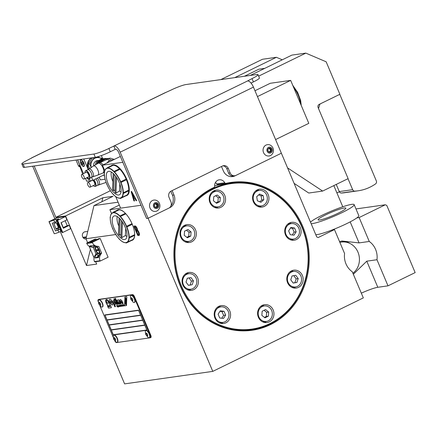 <?xml version="1.0" encoding="UTF-8"?>
<svg xmlns="http://www.w3.org/2000/svg" width="437" height="437" viewBox="0 0 437 437"><rect width="100%" height="100%" fill="white"/><g stroke="black" fill="none" stroke-linecap="round" stroke-linejoin="round"><path stroke-width="0.66" d="M100.324 303.775A1.207 0.492 -116 0 0 99.286 302.765A1.207 0.492 -116 0 0 99.308 303.917A1.207 0.492 -116 0 0 100.346 304.928A1.207 0.492 -116 0 0 100.324 303.775M102.165 303.273A3.917 1.606 -116 0 0 98.789 299.99A3.917 1.606 -116 0 0 98.281 300.918L98.773 303.901L101.182 306.856A3.917 1.606 -116 0 0 102.225 307.025A3.917 1.606 -116 0 0 102.165 303.273M102.225 307.025L102.52 306.883A3.917 1.606 -116 0 0 102.46 303.131A3.917 1.606 -116 0 0 99.084 299.848L98.789 299.99M132.433 299.225A1.207 0.492 -116 0 0 131.395 298.214A1.207 0.492 -116 0 0 131.411 299.367A1.207 0.492 -116 0 0 132.449 300.377A1.207 0.492 -116 0 0 132.433 299.225M134.268 298.722A3.917 1.606 -116 0 0 130.898 295.439A3.917 1.606 -116 0 0 130.39 296.368L130.881 299.35L133.29 302.306A3.917 1.606 -116 0 0 134.334 302.475A3.917 1.606 -116 0 0 134.268 298.722M134.334 302.475L134.629 302.333A3.917 1.606 -116 0 0 134.569 298.58A3.917 1.606 -116 0 0 131.193 295.297L130.898 295.439M147.324 334.469A1.207 0.492 -116 0 0 146.286 333.464A1.207 0.492 -116 0 0 146.302 334.616A1.207 0.492 -116 0 0 147.34 335.627A1.207 0.492 -116 0 0 147.324 334.469M149.159 333.972A3.917 1.606 -116 0 0 145.789 330.689A3.917 1.606 -116 0 0 145.281 331.617L145.772 334.6L148.176 337.55A3.917 1.606 -116 0 0 149.219 337.725A3.917 1.606 -116 0 0 149.159 333.972M149.219 337.725L149.52 337.577A3.917 1.606 -116 0 0 149.454 333.83A3.917 1.606 -116 0 0 146.084 330.541L145.789 330.689M213.851 191.974A7.828 7.079 81.9 0 0 210.093 201.217A7.828 7.079 81.9 0 0 217.97 206.887A7.828 7.079 81.9 0 0 219.898 206.297A7.828 7.079 81.9 0 0 223.657 197.049A7.828 7.079 81.9 0 0 215.774 191.384A7.828 7.079 81.9 0 0 213.851 191.974M215.698 195.721L218.254 197.753L217.943 201.894L216.009 202.834M220.292 197.464L219.98 201.604L216.561 203.276L213.453 200.802L213.769 196.666L217.189 194.995L220.292 197.464L218.254 197.753M219.98 201.604L217.943 201.894M262.659 190.914A7.828 7.079 81.9 0 0 259.163 190.439A7.828 7.079 81.9 0 0 253.198 197.234A7.828 7.079 81.9 0 0 257.863 205.472A7.828 7.079 81.9 0 0 261.359 205.942A7.828 7.079 81.9 0 0 267.318 199.146A7.828 7.079 81.9 0 0 262.659 190.914M258.715 194.858L261.108 195.88L261.779 199.999L259.764 201.812M263.817 199.709L260.933 202.309L257.371 200.791L256.699 196.672L259.589 194.072L263.145 195.59L263.817 199.709L261.779 199.999M263.145 195.59L261.108 195.88M298.821 228.223A7.828 7.079 81.9 0 0 291.304 223.602A7.828 7.079 81.9 0 0 285.989 234.489A7.828 7.079 81.9 0 0 293.5 239.105A7.828 7.079 81.9 0 0 298.821 228.223M290.468 228.038L292.522 228.289L294.134 232.107L292.298 234.959M294.56 227.999L296.171 231.818L294.014 235.172L290.25 234.707L288.639 230.894L290.791 227.54L294.56 227.999L292.522 228.289M296.171 231.818L294.134 232.107M301.153 282.045A7.828 7.079 81.9 0 0 293.38 271.448A7.828 7.079 81.9 0 0 287.803 276.348A7.828 7.079 81.9 0 0 295.576 286.951A7.828 7.079 81.9 0 0 301.153 282.045M293.751 275.654L296.16 278.861L294.882 282.739L293.161 283.029M298.198 278.571L296.92 282.449L293.2 283.078L290.758 279.822L292.036 275.944L295.756 275.321L298.198 278.571L296.16 278.861M296.92 282.449L294.882 282.739M268.291 320.851A7.828 7.079 81.9 0 0 272.043 311.608A7.828 7.079 81.9 0 0 264.167 305.944A7.828 7.079 81.9 0 0 262.238 306.534A7.828 7.079 81.9 0 0 258.486 315.776A7.828 7.079 81.9 0 0 266.362 321.446A7.828 7.079 81.9 0 0 268.291 320.851M264.09 310.281L266.646 312.313L266.33 316.454L264.401 317.393M268.684 312.023L268.373 316.164L264.953 317.83L261.845 315.361L262.156 311.226L265.581 309.554L268.684 312.023L266.646 312.313M268.373 316.164L266.33 316.454M97.697 163.651L98.074 161.925L99.155 160.374L101.138 160.095M99.581 160.259L100.149 159.598L101.936 159.439L101.843 159.827L99.745 160.128M100.581 159.631L101.078 159.177L102.848 158.97L102.351 159.379M101.499 159.325L103.82 158.707L103.416 159.221L104.727 159.035L103.367 159.106M101.936 159.439L102.684 159.336M101.635 159.953L104.727 159.035M102.269 159.778L103.416 159.221M99.991 161.695L99.991 161.663A5.839 5.282 81.9 0 1 100.843 160.341L103.181 159.647M104.159 158.724L105.486 158.445L104.662 158.926M103.82 158.707L103.624 158.986M102.848 158.97L103.416 159.084M100.843 160.341L101.133 160.199M98.074 161.925L100.936 161.532M106.994 158.631L106.961 158.631A5.839 5.282 81.9 0 0 105.492 158.445L107.027 158.636M97.975 163.367L98.014 163.334A5.714 2.343 64 0 1 98.139 163.241A5.714 2.343 64 0 1 98.276 163.17L98.576 163.127A5.419 2.223 64 0 1 102.963 167.759A5.419 2.223 64 0 1 103.045 172.954L97.883 175.051A5.047 2.07 -116 0 0 97.91 170.168A5.047 2.07 -116 0 0 93.895 165.847A5.047 2.07 -116 0 0 93.824 165.858A5.047 2.07 -116 0 0 93.458 165.994L98.292 163.214A5.419 2.223 64 0 1 98.576 163.127L98.964 163.072C100.215 163.389 101.428 164.673 102.608 166.912L103.017 166.535M85.302 171.14A4.217 1.732 64 0 1 85.357 171.025A4.217 1.732 64 0 1 85.701 170.698A4.217 1.732 64 0 1 89.334 174.232A4.217 1.732 64 0 1 89.399 178.274A4.217 1.732 64 0 1 88.93 178.345A4.217 1.732 64 0 1 88.804 178.318M87.329 177.477A4.075 1.672 -116 0 0 88.689 178.312A4.075 1.672 -116 0 0 89.077 174.341A4.075 1.672 -116 0 0 85.231 171.238A4.075 1.672 -116 0 0 85.057 172.823M98.292 163.165L105.224 159.101L108.999 158.565L100.417 162.427M103.192 164.836L100.494 162.395L98.964 163.072M103.853 168.518L103.318 168.6L102.608 166.912M106.644 163.148L109.294 160.679L107.83 159.139M102.913 173.019L104.394 172.435M103.154 172.986C104.006 172.369 104.061 170.905 103.318 168.6M81.774 174.423L86.215 172.254A2.589 1.06 64 0 1 88.449 174.429A2.589 1.06 64 0 1 88.487 176.909L84.046 179.077A2.589 1.06 64 0 1 81.812 176.909A2.589 1.06 64 0 1 81.774 174.423A2.589 1.06 64 0 1 84.002 176.597A2.589 1.06 64 0 1 84.046 179.077M108.108 301.634A1.835 0.754 64 0 1 108.136 303.393A1.835 0.754 64 0 1 106.552 301.852A1.835 0.754 64 0 1 106.524 300.093A1.835 0.754 64 0 1 108.108 301.634M106.552 300.082A1.835 0.754 -116 0 0 106.601 301.83A1.835 0.754 -116 0 0 108.163 303.382M109.359 302.644A3.676 1.508 64 0 1 109.414 306.168A3.676 1.508 64 0 1 106.246 303.087A3.676 1.508 64 0 1 106.191 299.558A3.676 1.508 64 0 1 109.359 302.644M106.218 299.547A3.676 1.508 -116 0 0 106.295 303.059A3.676 1.508 -116 0 0 109.441 306.157M106.349 299.82A3.37 1.382 64 0 1 106.371 299.809A3.37 1.382 64 0 1 109.277 302.639A3.37 1.382 64 0 1 109.332 305.873A3.37 1.382 64 0 1 109.31 305.884M109.228 302.661A3.37 1.382 -116 0 0 106.322 299.831A3.37 1.382 -116 0 0 106.377 303.065A3.37 1.382 -116 0 0 109.283 305.895A3.37 1.382 -116 0 0 109.228 302.661M125.321 298.897A0.825 0.339 64 0 1 125.343 298.881A0.825 0.339 64 0 1 126.053 299.574A0.825 0.339 64 0 1 126.069 300.366A0.825 0.339 64 0 1 126.042 300.372M126.003 299.596A0.825 0.339 -116 0 0 125.293 298.903A0.825 0.339 -116 0 0 125.304 299.695A0.825 0.339 -116 0 0 126.02 300.388A0.825 0.339 -116 0 0 126.003 299.596M125.709 298.061L126.156 298.438L126.206 299.296L126.107 298.46L125.293 297.701L125.211 298.324L126.156 299.318M125.965 304.108L125.031 303.12L125.02 303.502L126.156 304.911L126.014 304.081L126.156 304.911M125.812 299.624L125.49 299.312L125.812 299.624M125.517 299.307L125.84 299.962M125.823 298.455L125.932 298.739L125.867 298.433M98.259 301.814A2.409 0.989 64 0 1 97.959 300.361A2.409 0.989 64 0 1 98.281 299.656A2.409 0.989 64 0 1 98.407 299.618L98.904 299.378A2.409 0.989 -116 0 0 98.778 299.416A2.409 0.989 -116 0 0 98.669 299.487M134.487 296.668A2.409 0.989 -116 0 0 133.531 295.15A2.409 0.989 -116 0 0 132.542 294.609L132.045 294.849A2.409 0.989 64 0 1 133.039 295.39A2.409 0.989 64 0 1 133.995 296.909L134.487 296.668L150.776 335.223L150.279 335.463A2.409 0.989 64 0 1 150.639 337.064A2.409 0.989 64 0 1 150.317 337.768A2.409 0.989 64 0 1 150.191 337.806L116.559 342.575A2.409 0.989 64 0 1 115.565 342.034A2.409 0.989 64 0 1 114.909 341.133M150.689 337.566A2.409 0.989 -116 0 0 150.814 337.528A2.409 0.989 -116 0 0 151.136 336.823A2.409 0.989 -116 0 0 150.776 335.223M98.904 299.378L132.542 294.609M132.045 294.849L98.407 299.618M99.936 305.791L113.15 337.069M150.279 335.463L133.995 296.909M107.83 305.895A4.201 1.721 -116 0 0 109.649 306.637A4.201 1.721 -116 0 0 110.2 305.561L110.719 305.867L111.402 307.697L108.48 308.112L107.611 306.304L107.83 305.895M123.813 305.933L123.059 304.409L123.534 305.272L123.72 304.764L124.217 305.873L123.644 305.354L123.709 305.949M123.447 305.982L122.977 304.868L123.545 305.955M122.234 305.408L122.141 306.168L121.491 304.633L122.338 305.392L122.639 306.097L121.994 305.157L121.989 305.545M121.278 305.938L121.164 306.337L120.634 305.802L120.667 305.168L121.164 306.337L121.328 305.911M120.022 305.753L119.771 305.468L119.918 306.484L119.448 305.37L119.722 305.305L120.41 306.413L119.771 305.468L119.765 305.862M118.432 305.468L118.252 305.878L118.383 305.496L118.722 305.709L119.137 306.594L118.449 306.381L118.7 305.905L118.252 305.878L118.383 305.496M118.995 306.452L118.793 306.67L119.121 306.577M118.509 306.015L118.749 305.884L118.498 306.359L118.842 306.648M116.837 305.463L117.629 306.348L117.515 306.85L116.936 306.381L117.433 306.67L117.531 306.381L116.695 305.731L116.81 305.266L117.324 305.682L116.794 305.703M117.629 306.348L117.564 306.829L117.679 306.326M117.433 306.67L117.58 306.353L117.482 306.648L116.745 305.709L116.859 305.244M116.745 305.709L116.81 305.266M118.263 306.741L118.006 306.632L118.132 307.189L117.744 305.583L118.247 306.124L118.285 306.725L118.006 306.632M119.383 305.638L119.76 306.506L119.115 305.561L119.263 306.577L118.793 305.463L119.383 305.638M119.367 305.845L119.164 305.539L119.11 305.955M120.809 306.353L120.055 304.873L120.858 306.332M121.743 306.086L121.317 305.081L121.776 305.791M121.89 305.796L121.808 306.244L121.939 305.774M121.623 305.441L121.437 305.206L121.442 305.66L121.388 305.234L121.393 305.682M122.65 304.873L123.289 306.004L122.65 305.064L122.797 306.075L122.322 304.96L122.6 304.895M122.617 305.07L122.639 305.452M124.6 305.829L124.938 296.87L126.823 296.603L126.484 305.561L124.6 305.829L126.484 305.545M121.093 300.951L121.022 301.601L121.65 302.06L122.311 303.633L120.317 301.705L119.973 300.192L120.404 299.476L121.77 300.525L122.458 301.874L123.141 303.491L122.442 303.589L121.093 300.951L122.491 303.562L123.136 303.475M115.226 298.296L115.909 299.017L115.871 299.826L115.199 299.116L115.177 298.307M115.275 298.274L115.248 299.094L115.947 299.798M115.81 301.951L117.056 304.376C116.422 304.365 115.805 303.677 115.204 302.317L113.773 298.93L114.494 298.826L115.128 300.339L115.439 300.295L116.116 301.907L115.81 301.951L116.111 301.891M109.266 300.143L109.856 299.137L111.189 299.869L112.467 301.891L112.948 303.797L112.347 305.026L111.211 304.485L109.747 302.278L109.316 300.121L109.796 302.251L111.26 304.463L112.549 304.955M113.276 303.212L112.899 302.18L113.172 300.498L114.128 301.022L115.029 302.453C115.521 303.748 115.494 304.491 114.947 304.693L114.128 303.125L114.368 302.53L113.751 302.016L115.466 306.643L114.767 306.741L113.276 303.212L114.816 306.714L115.461 306.627M114.297 303.174L113.849 301.978M117.395 304.305L115.69 300.263L116.384 300.164L118.094 304.207L117.395 304.305L118.088 304.19M119.082 301.29L120.006 303.933L119.345 304.026L118.083 301.443L119.022 304.076L118.361 304.168L116.979 300.629L117.318 299.913L118.187 300.454L118.52 299.744L119.285 300.153L120.989 303.797L120.328 303.89L119.033 301.317L120.377 303.862L120.983 303.781M118.094 301.432L119.394 304.005L119.995 303.917M147.034 330.203L113.292 334.982L104.825 314.935L138.567 310.155L147.034 330.203M140.698 315.323L142.653 320.081L140.698 315.323L107.114 320.097L109.113 324.833L142.653 320.081M140.648 315.345L107.114 320.097M111.304 330.011L113.303 334.747L146.837 329.995L144.838 325.259L111.304 330.011L144.887 325.237L146.837 329.995M109.206 325.057L111.211 329.793L144.745 325.041L142.746 320.299L109.206 325.057L142.795 320.277L144.745 325.041M105.022 315.143L107.021 319.879L140.556 315.126L138.556 310.39L105.022 315.143L138.605 310.363L140.556 315.126M113.292 334.982L147.029 330.186M104.88 314.924L113.341 334.961M117.367 299.886L117.029 300.601L117.307 301.535L118.411 304.141L119.011 304.059M118.187 300.454L118.569 299.716M115.745 300.252L117.444 304.278M112.899 302.18L113.325 303.185M114.204 303.158L114.997 304.665M113.221 300.476L112.948 302.153M111.648 303.365L111.697 302L110.566 300.793L110.512 302.169L111.752 303.327M110.616 300.771L111.746 301.972L111.697 303.338M109.906 299.11L109.316 300.121M113.833 298.924L115.253 302.289C115.854 303.655 116.477 304.338 117.105 304.354M119.973 300.192L120.366 301.677L122.355 303.611M120.454 299.449L120.022 300.17M125.987 303.873L126.042 302.3L125.08 301.858L125.064 302.306L125.987 303.873L125.851 302.584M125.08 301.858L126.091 302.273L126.031 302.666M126.053 302.038L125.638 301.213L126.08 301.328L126.096 300.902L125.566 300.82L125.151 299.908L125.49 301.06L125.124 300.672L125.113 301.044L126.053 302.038L125.736 301.24M125.124 300.672L125.424 300.907M125.151 299.908L125.616 300.798L126.146 300.88L126.08 301.328M125.031 303.12L126.014 304.081M125.321 297.69L125.698 298.067M124.987 296.865L124.649 305.802M125.321 302.344L125.61 302.83L125.321 302.344M125.408 302.382L125.61 302.732M122.382 304.955L122.89 306.047M122.65 305.064L123.283 305.993M121.825 305.763L121.792 306.064L121.825 305.763M121.366 305.053L121.857 306.217M120.077 304.917L120.12 305.277M120.099 305.277L120.787 306.359M118.848 305.452L119.361 306.545M119.416 305.818L119.749 306.49M117.815 306.2L118.154 306.594L117.848 305.709L118.154 306.594M117.864 306.173L117.848 305.709L117.864 306.173M117.537 305.638L118.23 307.156M116.892 305.447L117.318 305.671M116.985 306.359L117.564 306.829M118.558 306.359L118.809 306.031L118.755 306.517M118.629 305.676L118.651 305.949M120.071 305.725L120.404 306.397M119.503 305.365L120.011 306.452M121.038 305.621L120.781 305.299L120.694 305.671L121.038 305.621L120.732 305.326L120.694 305.671M120.716 305.146L120.683 305.78L121.213 306.31M120.754 305.824L121.202 305.747M122.284 305.381L122.628 306.08M121.546 304.622L122.234 306.14M123.037 304.862L123.496 305.96M123.644 305.354L124.201 305.862M123.633 304.775L123.534 305.272M123.119 304.398L123.758 305.922M110.293 305.414L110.25 305.534A4.201 1.721 64 0 1 109.698 306.616A4.201 1.721 64 0 1 109.671 306.627L109.698 306.616M107.628 305.796L108.529 308.09L111.419 307.681M115.215 339.025A1.207 0.492 -116 0 0 114.177 338.014A1.207 0.492 -116 0 0 114.194 339.167A1.207 0.492 -116 0 0 115.231 340.177A1.207 0.492 -116 0 0 115.215 339.025M117.05 338.522A3.917 1.606 -116 0 0 113.68 335.239A3.917 1.606 -116 0 0 113.172 336.168L113.664 339.15L116.073 342.1A3.917 1.606 -116 0 0 117.111 342.275A3.917 1.606 -116 0 0 117.05 338.522M117.111 342.275L117.411 342.133A3.917 1.606 -116 0 0 117.351 338.38A3.917 1.606 -116 0 0 113.975 335.097L113.68 335.239M117.728 209.842A16.863 6.916 -116 0 0 117.072 210.323M110.337 217.418L110.321 217.877M112.664 228.294L112.921 228.901L112.664 228.294M119.148 238.766L119.525 239.17L119.148 238.766M125.993 242.704L126.271 242.666A16.486 6.763 -116 0 0 126.987 242.431A16.486 6.763 -116 0 0 129.177 237.843M131.777 240.093L131.728 240.372A16.863 6.916 -116 0 0 132.52 240.148M129.194 237.799L129.21 237.34M129.347 237.777L129.352 237.242L134.689 234.685M129.199 237.351A16.486 6.763 -116 0 0 126.856 226.923L126.61 226.317L126.927 226.923A0.377 0.377 0 0 0 127.047 226.89L126.735 226.208L131.996 223.64M127.047 226.89L132.291 224.328L126.927 226.923M120.383 216.452L120.006 216.053M119.973 216.113C120.705 215.916 120.814 216.031 120.295 216.452C120.814 216.031 120.705 215.916 119.973 216.113M113.538 212.513L113.254 212.557M117.225 216.539A12.285 5.036 -116 0 0 117.012 218.101A12.285 5.036 -116 0 0 118.777 226.093M112.189 219.866A12.946 5.31 64 0 1 114.194 215.944A12.946 5.31 64 0 1 122.486 222.04A12.946 5.31 64 0 1 127.009 235.516A12.946 5.31 64 0 1 125.534 239.181A12.946 5.31 64 0 1 117.094 233.91A12.946 5.31 64 0 1 112.189 219.866M125.687 228.475L125.419 235.521L121.852 237.635L122.442 221.974M121.852 237.635A12.815 5.255 64 0 1 120.88 236.81L121.491 220.619M120.973 234.374L119.432 235.281A12.815 5.255 64 0 1 118.476 234.068L119.082 217.932M125.419 235.521A12.285 5.036 -116 0 0 126.932 236.428M119.432 235.281L120.049 218.893M118.7 209.531L119.006 209.853L113.696 212.442L113.347 212.147M124.758 212.704A16.486 6.763 -116 0 0 119.006 209.853M125.845 213.824L120.552 216.408L120.12 215.954M120.366 216.452A16.486 6.763 -116 0 1 126.604 226.333L126.735 226.208M134.662 234.653A16.486 6.763 -116 0 0 134.591 232.839M129.144 237.406C129.767 237.231 129.762 237.362 129.133 237.794M126.206 242.688L132.449 239.766A16.486 6.763 -116 0 0 134.629 235.341M244.42 76.267L258.923 69.188L264.751 68.358M333.83 185.605L342.772 206.772M169.54 207.706L169.813 207.668A9.636 8.713 81.9 0 0 174.308 202.358A9.636 8.713 81.9 0 0 173.992 195L172.129 190.592L221.488 166.497L223.351 170.905A9.636 8.713 81.9 0 0 228.294 176.007A9.636 8.713 81.9 0 0 232.599 176.592A9.636 8.713 81.9 0 0 234.969 175.86L233.44 176.078A9.636 8.713 81.9 0 1 231.828 176.663M110.348 190.74L55.87 217.331L65.555 215.954L102.832 197.759L113.025 196.317L93.971 205.614L118.083 202.2M119.301 205.084L109.895 209.673L140.982 205.27L122.835 162.307L102.449 165.197L104.76 170.659M170.954 205.816A9.636 8.713 81.9 0 0 172.779 202.577A9.636 8.713 81.9 0 0 172.462 195.219L170.791 191.269M169.813 207.668L148.094 218.271L146.57 218.484L140.982 205.27L120.596 208.154L115.729 196.628M233.861 175.871L233.44 176.078M108.884 148.482A12.045 1.448 157.1 0 1 100.412 152.103A12.045 1.448 157.1 0 1 93.917 154.026L23.074 164.066A12.045 1.448 157.1 0 1 21.85 163.93L23.248 167.234A12.045 1.448 -22.9 0 0 24.472 167.371L95.31 157.331A12.045 1.448 -22.9 0 0 101.805 155.408A12.045 1.448 -22.9 0 0 110.277 151.786L108.884 148.482L247.599 80.943A7.227 2.966 64 0 1 253.449 87.121L281.368 153.212L234.969 175.86M222.908 165.836A4.818 4.354 -98.1 0 1 226.759 168.709L228.617 173.118A4.818 4.354 81.9 0 0 233.243 175.958L234.773 175.745A4.818 4.354 -98.1 0 0 235.958 175.379L281.368 153.212L316.732 236.93L318.185 237.548L334.474 229.594L332.235 229.911M109.895 209.673L111.539 213.562M115.761 234.527L85.985 238.744L87.64 242.666M89.159 246.26L94.037 257.803M95.687 261.708L96.686 264.079L86.493 265.527L65.555 215.954M55.87 217.331L34.19 165.989M60.301 231.643L124.605 383.877L212.775 371.379L120.18 152.18A7.227 2.966 64 0 0 114.33 146.002M116.887 210.41A16.863 6.916 64 0 1 117.629 209.886A16.863 6.916 64 0 1 118.514 209.618A16.863 6.916 64 0 1 131.717 223.012A16.863 6.916 64 0 1 132.427 240.197A16.863 6.916 64 0 1 131.553 240.459M138.114 235.559A0.721 0.295 64 0 1 137.529 234.942L134.072 226.759A0.721 0.295 64 0 1 134.099 226.055L134.973 225.934A2.442 1 64 0 1 135.601 226.148A2.442 1 64 0 1 136.95 228.021L137.218 228.649A2.442 1 64 0 1 137.584 230.201A2.786 1.142 64 0 1 138.829 232.091L139.092 232.719A2.786 1.142 64 0 1 139.507 234.593A2.786 1.142 64 0 1 138.988 235.439L138.114 235.559A1.207 1.087 81.9 0 0 138.032 234.806L137.529 234.942M137.863 234.194L138.431 234.117A1.344 0.552 -116 0 0 138.48 232.806L138.218 232.178A1.344 0.552 -116 0 0 137.131 231.031L136.562 231.113L138.032 234.806M137.584 230.195L137.049 230.272A1.207 1.087 81.9 0 0 136.568 229.709A1 0.41 -116 0 0 136.606 228.737L136.344 228.109A1 0.41 -116 0 0 135.536 227.256L134.967 227.333L136.562 231.113L136.257 231.157A1.207 1.087 81.9 0 0 135.694 229.835L136.568 229.709M134.099 226.055A1.207 1.087 -98.1 0 1 134.58 226.623L134.967 227.333M136.257 231.157L135.694 229.835M85.985 238.744L93.971 205.614M86.1 239.017A3.676 3.321 -98.1 0 1 82.473 236.308A3.676 3.321 -98.1 0 1 84.248 232.014A3.676 3.321 -98.1 0 1 85.149 231.736A3.676 3.321 -98.1 0 1 85.75 231.708M334.474 229.594L344.575 253.509A18.07 16.333 -98.1 0 0 352.288 271.776L363.322 297.892L212.775 371.379M224.76 182.781A6.025 5.446 -98.1 0 0 219.259 179.815A6.025 5.446 -98.1 0 0 217.779 180.268A6.025 5.446 -98.1 0 0 214.676 186.228A1.207 1.087 -98.1 0 1 214.037 187.429A74.678 67.516 -98.1 0 0 212.732 188.047A74.678 67.516 -98.1 0 0 176.898 276.217A74.678 67.516 -98.1 0 0 252.056 330.279A74.678 67.516 -98.1 0 0 270.427 324.636A74.678 67.516 -98.1 0 0 306.261 236.466A74.678 67.516 -98.1 0 0 231.102 182.404A74.678 67.516 -98.1 0 0 225.945 183.36A1.207 1.087 -98.1 0 1 224.76 182.781L216.605 183.939A1.207 1.087 -98.1 0 0 217.79 184.518M247.959 330.722A74.678 67.516 81.9 0 0 252.313 329.635M215.474 182.453A6.025 5.446 -98.1 0 1 216.605 183.939M231.523 182.956A74.678 67.516 81.9 0 0 227.043 183.119M214.66 185.987A74.077 66.97 -98.1 0 1 223.285 184.119L230.927 183.032A74.077 66.97 81.9 0 0 212.71 188.631A74.077 66.97 81.9 0 0 177.165 276.097A74.077 66.97 81.9 0 0 251.717 329.722A74.077 66.97 81.9 0 0 269.94 324.123A74.077 66.97 81.9 0 0 305.485 236.663A74.077 66.97 81.9 0 0 230.927 183.032M251.717 329.722L244.075 330.804A74.077 66.97 -98.1 0 1 243.48 330.885M269.962 323.533A73.476 66.429 -98.1 0 1 181.36 285.738A73.476 66.429 -98.1 0 1 213.196 189.15A73.476 66.429 -98.1 0 1 301.798 226.945A73.476 66.429 -98.1 0 1 269.962 323.533M262.282 305.359A9.035 8.166 -98.1 0 1 264.505 304.676A9.035 8.166 -98.1 0 1 273.6 311.215A9.035 8.166 -98.1 0 1 269.263 321.883A9.035 8.166 -98.1 0 1 267.04 322.566A9.035 8.166 -98.1 0 1 257.95 316.027A9.035 8.166 -98.1 0 1 262.282 305.359M225.159 306.168A9.035 8.166 -98.1 0 1 230.539 315.667A9.035 8.166 -98.1 0 1 223.657 323.506A9.035 8.166 -98.1 0 1 219.62 322.959A9.035 8.166 -98.1 0 1 214.239 313.46A9.035 8.166 -98.1 0 1 221.122 305.621A9.035 8.166 -98.1 0 1 225.159 306.168M197.65 277.785A9.035 8.166 -98.1 0 1 191.51 290.343A9.035 8.166 -98.1 0 1 182.841 285.017A9.035 8.166 -98.1 0 1 188.975 272.459A9.035 8.166 -98.1 0 1 197.65 277.785M195.874 236.843A9.035 8.166 -98.1 0 1 189.44 242.502A9.035 8.166 -98.1 0 1 180.47 230.272A9.035 8.166 -98.1 0 1 186.905 224.613A9.035 8.166 -98.1 0 1 195.874 236.843M220.871 207.324A9.035 8.166 -98.1 0 1 218.653 208.007A9.035 8.166 -98.1 0 1 209.558 201.468A9.035 8.166 -98.1 0 1 213.895 190.8A9.035 8.166 -98.1 0 1 216.113 190.117A9.035 8.166 -98.1 0 1 225.208 196.655A9.035 8.166 -98.1 0 1 220.871 207.324M257.999 206.515A9.035 8.166 -98.1 0 1 252.619 197.016A9.035 8.166 -98.1 0 1 259.502 189.177A9.035 8.166 -98.1 0 1 263.538 189.724A9.035 8.166 -98.1 0 1 268.919 199.223A9.035 8.166 -98.1 0 1 262.036 207.062A9.035 8.166 -98.1 0 1 257.999 206.515M285.508 234.898A9.035 8.166 -98.1 0 1 291.643 222.34A9.035 8.166 -98.1 0 1 300.317 227.666A9.035 8.166 -98.1 0 1 294.183 240.224A9.035 8.166 -98.1 0 1 285.508 234.898M287.284 275.84A9.035 8.166 -98.1 0 1 293.719 270.181A9.035 8.166 -98.1 0 1 302.688 282.411A9.035 8.166 -98.1 0 1 296.253 288.07A9.035 8.166 -98.1 0 1 287.284 275.84M291.479 270.874A9.035 8.166 -98.1 0 1 293.336 271.453M289.403 223.028A9.035 8.166 -98.1 0 1 291.261 223.607M257.262 189.866A9.035 8.166 -98.1 0 1 258.95 190.374A9.035 8.166 -98.1 0 1 259.119 190.445M188.718 241.388A9.035 8.166 -98.1 0 1 187.091 242.459M190.789 289.228A9.035 8.166 -98.1 0 1 189.166 290.305M218.882 306.31A9.035 8.166 -98.1 0 1 220.57 306.818A9.035 8.166 -98.1 0 1 220.74 306.889M222.936 322.391A9.035 8.166 -98.1 0 1 221.313 323.467M262.266 305.37A9.035 8.166 -98.1 0 1 264.123 305.949M266.319 321.452A9.035 8.166 -98.1 0 1 264.696 322.522M186.736 273.147A9.035 8.166 -98.1 0 1 188.593 273.726M184.66 225.306A9.035 8.166 -98.1 0 1 186.517 225.885M213.873 190.811A9.035 8.166 -98.1 0 1 215.731 191.39M217.926 206.892A9.035 8.166 -98.1 0 1 216.304 207.963M261.315 205.947A9.035 8.166 -98.1 0 1 259.693 207.023M293.462 239.115A9.035 8.166 -98.1 0 1 291.834 240.186M295.532 286.956A9.035 8.166 -98.1 0 1 293.91 288.027M353.342 274.261L366.78 261.173L376.973 259.731L388.001 285.842L377.808 287.289A15.055 1.808 -22.9 0 0 361.323 293.161M356.92 217.866L359.154 217.55L369.254 241.459L359.061 242.906L342.045 241.022L339.527 241.563M369.254 241.459A18.07 16.333 -98.1 0 1 376.973 259.731M86.493 265.527L90.421 249.243M101.87 201.763L102.832 197.759M355.98 208.935L385.314 204.778L386.767 205.401L415.15 272.59L388.001 285.842M359.154 217.55L385.314 204.778M311.16 223.744A24.09 2.895 -22.9 0 0 311.477 223.722A24.09 2.895 -22.9 0 0 336.9 215.015A24.09 2.895 -22.9 0 0 354.156 204.631L358.81 215.643A24.09 2.895 157.1 0 1 341.554 226.027A24.09 2.895 157.1 0 1 316.131 234.74A24.09 2.895 157.1 0 1 315.814 234.756M354.156 204.631A24.09 2.895 -22.9 0 0 352.457 204.281A24.09 2.895 -22.9 0 0 330.416 211.513A24.09 2.895 -22.9 0 0 310.478 222.127M344.777 207.925A15.055 1.808 157.1 0 1 345.836 208.143A15.055 1.808 157.1 0 1 335.048 214.633A15.055 1.808 157.1 0 1 319.157 220.079A15.055 1.808 157.1 0 1 318.098 219.86A15.055 1.808 157.1 0 1 328.886 213.371A15.055 1.808 157.1 0 1 344.777 207.925M21.85 163.93A12.045 1.448 157.1 0 1 22.363 163.165A12.045 1.448 157.1 0 1 27.848 159.969L32.278 157.631A7.227 2.966 64 0 0 31.896 157.746A7.227 2.966 64 0 0 31.338 158.265M257.513 75.41A12.045 1.448 157.1 0 1 252.029 78.605L253.422 81.91A12.045 1.448 -22.9 0 0 258.912 78.715A12.045 1.448 -22.9 0 0 259.42 77.95L258.027 74.645A12.045 1.448 157.1 0 1 257.513 75.41M31.896 157.746L165.17 92.688A7.227 2.966 -116 0 1 165.547 92.573L170.993 90.093A12.045 1.448 157.1 0 1 179.465 86.471A12.045 1.448 157.1 0 1 185.96 84.549L256.803 74.508A12.045 1.448 157.1 0 1 258.027 74.645M247.599 80.943L252.029 78.605M253.422 81.91L251.029 83.079M113.817 146.073L115.215 149.378L115.723 149.307A3.616 1.48 -116 0 1 118.651 152.393L146.57 218.484L148.094 218.271L168.829 208.149A4.818 4.354 -98.1 0 0 170.916 201.818L169.053 197.409A4.818 4.354 81.9 0 1 171.14 191.073L222.477 166.016A4.818 4.354 81.9 0 1 223.662 165.65A4.818 4.354 81.9 0 1 228.289 168.496L230.146 172.899A4.818 4.354 -98.1 0 0 234.773 175.745M115.215 149.378L110.277 151.786M54.854 218.757L32.66 166.207M99.243 250.084L97.03 250.401A3.31 1.36 64 0 1 96.828 249.964A3.31 1.36 64 0 1 96.763 249.795M98.593 249.532A3.31 1.36 -116 0 0 95.938 247.195A3.31 1.36 -116 0 0 95.818 249.926L98.926 249.374M99.308 250.248L96.195 250.811L97.03 250.401M96.195 250.811A3.31 1.36 -116 0 0 98.844 253.149A3.31 1.36 -116 0 0 98.964 250.417M96.446 246.452A4.217 1.732 64 0 1 99.177 249.92A4.217 1.732 64 0 1 99.243 253.963A4.217 1.732 64 0 1 95.61 250.423A4.217 1.732 64 0 1 95.545 246.386A4.217 1.732 64 0 1 95.637 246.348M98.565 257.524L94.998 258.032L98.167 256.481L97.003 253.728L95.987 253.875L94.905 255.552A6.025 5.446 81.9 0 0 94.452 261.528L94.594 261.861L100.204 261.064L100.062 260.731A6.025 5.446 -98.1 0 1 100.515 254.755L101.592 253.078L100.57 253.225L99.494 254.902A6.025 5.446 81.9 0 0 98.565 257.524M99.341 255.148L98.21 255.312L98.68 256.41L96.703 257.377L98.631 257.103M98.68 256.41L98.167 256.481M93.507 245.452L94.212 247.118L92.327 246.889A6.025 5.446 -98.1 0 1 89.88 245.916L93.447 245.408A6.025 5.446 81.9 0 0 95.894 246.386L98.8 246.468L96.916 246.239A6.025 5.446 -98.1 0 1 92.431 242.677L92.294 242.338L86.684 243.136L86.826 243.469A6.025 5.446 81.9 0 0 91.311 247.036L93.196 247.266L95.987 253.875M94.998 258.032A6.025 5.446 -98.1 0 1 95.927 255.405L97.003 253.728M92.294 242.338L100.188 238.482L98.658 238.7L92.737 241.59L90.191 241.956L96.113 239.061L96.424 239.793M94.212 247.118L93.196 247.266M96.113 239.061L94.583 239.279L86.684 243.136M100.188 238.482L108.097 257.213L100.204 261.064M101.592 253.078L98.8 246.468M98.451 161.4A4.08 3.687 81.9 0 0 96.517 164.132M99.166 160.346A4.818 4.354 81.9 0 0 99.144 160.352A4.818 4.354 81.9 0 0 95.463 164.733M98.445 161.455A4.037 3.649 81.9 0 0 96.561 164.104M88.547 169.266A9.035 8.166 -98.1 0 1 88.394 168.89A9.035 8.166 -98.1 0 1 91.694 157.839M97.44 156.85A9.035 8.166 -98.1 0 1 99.778 157.817M83.762 158.964L88.198 169.463A9.035 8.166 -98.1 0 1 87.99 168.95A9.035 8.166 -98.1 0 1 91.284 157.899M79.982 165.361L79.458 165.437L79.791 164.907M83.057 173.8L82.598 173.86L79.458 165.437M89.924 178.017A3.616 1.48 64 0 1 89.465 179.629A3.616 1.48 64 0 1 89.274 179.689A3.616 1.48 64 0 1 86.897 177.684M80.9 159.86A3.616 1.48 64 0 1 83.729 162.733A3.616 1.48 64 0 1 83.877 166.415A3.616 1.48 64 0 1 83.691 166.47A3.616 1.48 64 0 1 80.861 163.602A3.616 1.48 64 0 1 80.708 159.92A3.616 1.48 64 0 1 80.9 159.86M83.696 162.968A3.31 1.36 -116 0 0 80.84 160.188A3.31 1.36 -116 0 0 80.894 163.362A3.31 1.36 -116 0 0 83.746 166.142A3.31 1.36 -116 0 0 83.696 162.968M87.012 177.63A3.31 1.36 -116 0 0 89.328 179.361A3.31 1.36 -116 0 0 89.771 178.094M81.992 164.05L81.32 162.46L81.621 161.575L82.593 162.28L83.265 163.87L82.964 164.754L81.992 164.05L83.112 163.504M81.32 162.46L82.232 162.018M85.477 178.378L86.679 181.224L92.797 180.355L91.486 177.258M77.644 159.833L83.462 173.598M101.379 155.567L102.553 158.352M104.356 174.713L92.797 180.355M83.385 237.968L86.269 237.559M82.899 237.324L86.45 236.816M340.904 241.224A18.07 16.333 -98.1 0 1 349.502 243.185L350.654 243.824A17.098 15.459 -98.1 0 1 357.969 252.16A17.098 15.459 -98.1 0 1 354.609 271.721A17.098 15.459 -98.1 0 1 352.894 273.212M339.888 242.415A17.098 15.459 -98.1 0 1 350.654 243.824M354.609 271.721L353.68 272.655A18.07 16.333 -98.1 0 1 352.954 273.349M98.249 160.587A4.818 4.354 81.9 0 0 93.665 165.858M94.365 157.462L89.683 163.984L88.023 164.219L92.606 157.713M102.963 158.778L102.788 158.402L96.064 157.194M101.87 158.959A7.828 7.079 81.9 0 0 98.915 157.664A7.828 7.079 81.9 0 0 92.365 160.455A7.828 7.079 81.9 0 0 91.218 167.491M89.476 168.66L88.023 164.219M91.191 167.513L89.683 163.984M76.022 160.062L78.463 165.842A1.207 1.087 81.9 0 0 79.621 166.552L79.78 166.53M79.731 165L77.551 159.844M94.829 186.408A4.217 1.732 -116 0 0 94.955 186.43A4.217 1.732 -116 0 0 95.195 186.43A4.217 1.732 -116 0 0 95.419 186.364A4.217 1.732 -116 0 0 95.812 183.698A4.217 1.732 -116 0 0 93.84 179.847M93.578 179.973A4.075 1.672 64 0 1 95.583 183.95A4.075 1.672 64 0 1 94.949 186.402A4.075 1.672 64 0 1 94.709 186.402A4.075 1.672 64 0 1 93.349 185.567M91.076 180.913A4.075 1.672 64 0 1 91.043 180.607M94.37 185.042A2.589 1.06 -116 0 0 94.507 184.998A2.589 1.06 -116 0 0 94.545 182.715A2.589 1.06 -116 0 0 92.742 180.366M89.929 187.211A2.589 1.06 64 0 1 87.903 185.151A2.589 1.06 64 0 1 87.793 182.513A2.589 1.06 64 0 1 87.93 182.475A2.589 1.06 64 0 1 89.956 184.529A2.589 1.06 64 0 1 90.066 187.167A2.589 1.06 64 0 1 89.929 187.211M135.885 200.337L134.776 198.343L134.929 197.551L134.055 197.043L132.706 194.623L131.832 191.985A1.207 0.421 -16.3 0 0 131.264 191.952A0.721 0.295 64 0 1 131.286 191.455A0.721 0.295 64 0 1 131.537 191.482A0.721 0.295 64 0 1 131.854 191.87L136.333 199.906A0.721 0.295 64 0 1 136.524 200.561A0.721 0.295 64 0 1 135.885 200.337L136.36 199.96M132.706 194.623L134.438 200.539A0.721 0.295 64 0 1 134.481 200.851A0.721 0.295 64 0 1 134.159 201.004A0.721 0.295 64 0 1 133.7 200.277L131.264 191.952M133.438 197.131L134.055 197.043M134.776 198.343L133.837 198.474M254.979 90.738L270.274 83.276L290.66 80.386L308.806 123.343L275.6 139.556M290.66 80.386L257.453 96.593M120.366 156.451L102.449 165.197M125.878 195.568L125.829 195.847A16.863 6.916 -116 0 0 126.714 195.579L127.02 195.426A16.863 6.916 -116 0 0 129.276 190.466A16.863 6.916 -116 0 0 123.136 172.539A16.863 6.916 -116 0 0 112.227 165.12L111.921 165.273A16.863 6.916 -116 0 0 111.173 165.798M123.447 193.252L123.453 192.717L128.762 190.128L128.97 190.614A16.863 6.916 -116 0 0 126.451 179.416A16.863 6.916 -116 0 0 119.754 168.808A16.863 6.916 -116 0 0 112.801 165.006A16.863 6.916 -116 0 0 111.921 165.273M104.438 172.894L104.421 173.352M106.765 183.769L107.021 184.376L106.765 183.769M113.249 194.247L113.625 194.645L113.249 194.247M120.093 198.18L120.372 198.141A16.486 6.763 -116 0 0 121.087 197.906A16.486 6.763 -116 0 0 123.278 193.318M123.294 193.274L123.31 192.815M123.3 192.832A16.486 6.763 -116 0 0 120.956 182.398L120.71 181.792L121.027 182.398A0.377 0.377 0 0 0 121.147 182.366L120.836 181.688L126.146 179.094L126.457 179.771L121.164 182.349M126.457 179.771L121.027 182.398M114.483 171.927L114.106 171.528M114.073 171.588C114.805 171.391 114.915 171.506 114.396 171.927C114.915 171.506 114.805 171.391 114.073 171.588M119.53 168.84L119.962 169.294L114.652 171.883L114.221 171.43M107.639 167.988L107.355 168.032M107.333 168.152A0.377 0.377 0 0 1 107.475 167.6L112.784 165.011L113.107 165.328L107.797 167.917L107.447 167.622M111.326 172.014A12.285 5.036 -116 0 0 111.113 173.576A12.285 5.036 -116 0 0 112.877 181.568M106.289 175.341A12.946 5.31 64 0 1 108.294 171.419A12.946 5.31 64 0 1 116.586 177.515A12.946 5.31 64 0 1 121.109 190.991A12.946 5.31 64 0 1 119.634 194.656A12.946 5.31 64 0 1 111.195 189.39A12.946 5.31 64 0 1 106.289 175.341M119.787 183.95L119.52 190.996L115.952 193.11L116.542 177.449M115.952 193.11A12.815 5.255 64 0 1 114.98 192.285L115.592 176.095M115.073 189.849L113.533 190.756A12.815 5.255 64 0 1 112.577 189.543L113.183 173.407M119.52 190.996A12.285 5.036 -116 0 0 121.033 191.903M113.533 190.756L114.15 174.368M119.47 168.78A16.486 6.763 -116 0 0 113.107 165.328M126.146 179.094A16.486 6.763 -116 0 0 119.962 169.294M114.467 171.927A16.486 6.763 -116 0 1 120.705 181.808L120.836 181.688M128.762 190.128A16.486 6.763 -116 0 0 126.435 179.782M123.245 192.886C123.868 192.706 123.862 192.837 123.234 193.269M126.714 195.579A16.863 6.916 -116 0 0 128.97 190.614L128.8 190.696M120.306 198.163L126.55 195.241A16.486 6.763 -116 0 0 128.729 190.816M228.294 311.505A7.828 7.079 81.9 0 0 220.778 306.883A7.828 7.079 81.9 0 0 215.463 317.77A7.828 7.079 81.9 0 0 222.979 322.386A7.828 7.079 81.9 0 0 228.294 311.505M219.948 311.319L221.996 311.57L223.607 315.388L221.772 318.24M224.034 311.281L225.645 315.099L223.493 318.453L219.724 317.989L218.112 314.176L220.27 310.822L224.034 311.281L221.996 311.57M225.645 315.099L223.607 315.388M196.41 284.323A7.828 7.079 81.9 0 0 188.637 273.72A7.828 7.079 81.9 0 0 183.059 278.626A7.828 7.079 81.9 0 0 190.832 289.223A7.828 7.079 81.9 0 0 196.41 284.323M189.008 277.932L191.417 281.138L190.139 285.017L188.418 285.306M193.454 280.849L192.176 284.727L188.456 285.35L186.015 282.1L187.293 278.222L191.013 277.593L193.454 280.849L191.417 281.138M192.176 284.727L190.139 285.017M190.685 240.792A7.828 7.079 81.9 0 0 194.443 231.544A7.828 7.079 81.9 0 0 186.561 225.88A7.828 7.079 81.9 0 0 184.638 226.47A7.828 7.079 81.9 0 0 180.88 235.712A7.828 7.079 81.9 0 0 188.762 241.382A7.828 7.079 81.9 0 0 190.685 240.792M186.484 230.217L189.041 232.249L188.729 236.39L186.796 237.335M191.078 231.96L190.767 236.1L187.347 237.772L184.239 235.297L184.556 231.162L187.976 229.491L191.078 231.96L189.041 232.249M190.767 236.1L188.729 236.39M339.773 94.348L376.328 180.891A2.409 2.18 -98.1 0 1 375.558 183.895A48.179 43.558 -98.1 0 1 358.187 190.789A48.179 43.558 -98.1 0 1 354.8 191.122A2.409 2.18 -98.1 0 1 352.654 189.685L348.005 178.684M336.25 184.419L339.276 191.581A2.409 2.18 81.9 0 0 341.417 193.017A48.179 43.558 81.9 0 0 344.809 192.69L358.187 190.789M339.391 191.81A48.179 43.558 -98.1 0 1 336.889 192.848M318.502 108.518L319.993 104.001M57.941 222.886A3.31 1.36 -116 0 0 58.241 224.902L58.76 224.826M59.132 225.705L58.613 225.782L59.066 225.558M58.613 225.782A3.31 1.36 -116 0 0 59.951 227.644M60.366 228.633A4.217 1.732 64 0 1 58.028 225.399A4.217 1.732 64 0 1 57.52 221.898M48.971 221.625L54.248 233.724A6.025 0.721 -22.9 0 0 58.919 232.205L60.841 231.419L59.913 229.217L57.99 230.004A6.025 0.721 157.1 0 1 55.466 230.944L52.211 223.231A6.025 0.721 -22.9 0 0 54.734 222.291L56.657 221.504L55.723 219.303L53.8 220.09A6.025 0.721 157.1 0 1 49.13 221.603L56.87 217.773L65.534 216.544L57.482 220.423A6.025 0.721 157.1 0 1 56.87 220.357A6.025 0.721 157.1 0 1 57.744 219.527L58.782 218.871L55.723 219.303M55.466 230.944L58.64 229.398L58.17 228.294L58.684 228.223L56.357 222.717L53.871 223.749L56.198 229.261L58.17 228.294M55.849 222.788L55.504 221.974M56.012 228.819L58.432 227.639M63.146 227.808L63.78 227.502L63.267 227.573L61.191 222.652M59.913 229.217L58.64 229.398M63.267 227.573L67.216 225.645L69.259 225.355L63.332 228.245L61.005 222.739L66.932 219.849L65.534 216.544M65.14 220.723L67.216 225.645M56.87 220.357L61.988 232.473A6.025 0.721 -22.9 0 0 62.6 232.539L70.652 228.66L69.259 225.355M62.753 232.517L57.635 220.401M60.841 231.419L61.502 231.326M103.891 174.942L104.541 176.488M99.188 177.236L100.313 179.897L105.104 179.214M258.66 76.142L305.818 53.123L326.155 61.797L339.882 94.294L319.152 104.41A2.409 2.18 81.9 0 0 318.109 107.578L348.12 178.629L322.643 191.067L287.573 167.895M250.248 75.437L291.932 55.089L305.818 53.123M234.702 77.644L276.386 57.296L282.275 59.803M220.816 79.61L262.5 59.263L276.386 57.296M294.101 183.354L308.751 193.034L322.643 191.067M156.921 210.973A5.719 5.173 -98.1 0 1 150.022 208.028A5.719 5.173 -98.1 0 1 152.502 200.507A5.719 5.173 -98.1 0 1 157.773 201.228A6.036 6.036 0 0 1 158.904 209.225A5.719 5.173 -98.1 0 1 156.921 210.973M157.276 208.296A3.01 2.72 -98.1 0 1 153.644 206.745A3.01 2.72 -98.1 0 1 154.949 202.784A3.01 2.72 -98.1 0 1 158.582 204.336A3.01 2.72 -98.1 0 1 157.276 208.296M157.664 206.777A2.087 1.885 81.9 0 0 156.271 203.473L157.823 204.707L157.664 206.777L155.954 207.608L154.403 206.373L154.561 204.308L156.271 203.473A2.087 1.885 81.9 0 0 154.403 206.373A2.087 1.885 81.9 0 0 157.664 206.777L155.703 207.46M155.501 207.329A1.688 1.524 81.9 0 0 155.157 203.975M155.665 203.735L157.025 204.816L156.872 206.887M157.823 204.707L157.025 204.816M270.448 155.55A5.719 5.173 -98.1 0 1 263.549 152.611A5.719 5.173 -98.1 0 1 266.029 145.089A5.719 5.173 -98.1 0 1 271.301 145.811A6.036 6.036 0 0 1 272.437 153.802A5.719 5.173 -98.1 0 1 270.448 155.55M270.803 152.874A3.01 2.72 -98.1 0 1 267.171 151.328A3.01 2.72 -98.1 0 1 268.476 147.367A3.01 2.72 -98.1 0 1 272.109 148.919A3.01 2.72 -98.1 0 1 270.803 152.874M271.191 151.355A2.087 1.885 81.9 0 0 269.798 148.05L271.35 149.285L271.191 151.355L269.482 152.191L267.93 150.956L268.089 148.886L269.798 148.05A2.087 1.885 81.9 0 0 267.93 150.956A2.087 1.885 81.9 0 0 271.191 151.355L269.23 152.038M269.034 151.912A1.688 1.524 81.9 0 0 268.684 148.558M269.192 148.312L270.558 149.399L270.399 151.47M271.35 149.285L270.558 149.399M100.488 303.748A1.595 0.655 -116 0 0 99.199 302.388A1.595 0.655 -116 0 0 99.139 303.939A1.595 0.655 -116 0 0 100.434 305.305A1.595 0.655 -116 0 0 100.488 303.748M132.597 299.198A1.595 0.655 -116 0 0 131.308 297.837A1.595 0.655 -116 0 0 131.247 299.389A1.595 0.655 -116 0 0 132.537 300.754A1.595 0.655 -116 0 0 132.597 299.198M147.488 334.447A1.595 0.655 -116 0 0 146.198 333.087A1.595 0.655 -116 0 0 146.138 334.638A1.595 0.655 -116 0 0 147.427 336.004A1.595 0.655 -116 0 0 147.488 334.447M105.929 158.806A5.446 4.922 81.9 0 0 104.689 158.97M103.208 159.691A5.446 4.922 81.9 0 0 102.067 160.876M101.903 160.193A5.839 5.282 81.9 0 0 101.089 161.444M102.012 159.336L100.149 159.598M101.247 159.942L99.325 160.215M100.657 160.565L99.013 160.8M100.406 160.92L98.489 161.193M100.139 161.368L98.418 161.614M100.046 161.553L98.314 161.799M99.969 161.887L97.975 162.165M99.794 162.214L97.997 162.466M99.341 162.488L97.937 162.69M98.833 162.81L97.686 162.974M98.396 163.083L97.637 163.192M92.715 176.739A4.326 1.775 -116 0 0 92.846 176.706A4.326 1.775 -116 0 0 92.873 172.522A4.326 1.775 -116 0 0 89.372 168.824A4.326 1.775 -116 0 0 89.055 168.944L93.458 165.994M97.724 175.09A5.047 2.07 -116 0 0 97.883 175.051L91.42 177.285A4.217 1.732 64 0 0 91.355 173.249A4.217 1.732 64 0 0 87.946 169.643A4.217 1.732 64 0 0 87.722 169.709L89.055 168.944M104.159 159.691L106.399 158.713L110.332 158.156A5.419 4.9 81.9 0 0 108.999 158.565A1.808 0.743 -116 0 1 110.463 160.111L109.294 160.679M106.399 158.713A5.419 4.9 81.9 0 0 105.066 159.123A5.419 4.9 81.9 0 0 104.235 159.647M112.975 160.062A3.616 3.267 81.9 0 0 110.463 160.111M115.379 338.997A1.595 0.655 -116 0 0 114.09 337.637A1.595 0.655 -116 0 0 114.03 339.188A1.595 0.655 -116 0 0 115.319 340.554A1.595 0.655 -116 0 0 115.379 338.997M126.419 242.961L126.451 242.633M119.984 216.047A16.486 6.763 -116 0 0 113.522 212.519M113.178 212.573A16.486 6.763 -116 0 0 112.522 212.797A16.486 6.763 -116 0 0 110.534 215.823M128.931 237.542A16.3 6.686 -116 0 0 120.022 216.457A16.3 6.686 -116 0 0 110.271 217.839A16.3 6.686 -116 0 0 119.175 238.924A16.3 6.686 -116 0 0 128.931 237.542M173.992 195L172.462 195.219M138.802 232.036L138.218 232.178M137.131 231.031A1.207 1.087 81.9 0 0 137.049 230.272M139.07 232.664L138.48 232.806M138.988 235.439A1.207 1.087 81.9 0 0 138.431 234.117M134.973 225.934A1.207 1.087 -98.1 0 1 135.536 227.256M134.58 226.623L134.072 226.759M136.967 227.983L136.344 228.109M137.196 228.595L136.606 228.737M366.78 261.173L377.808 287.289M350.179 221.876L359.061 242.906M165.547 92.573L32.278 157.631M93.917 154.026L95.31 157.331M24.472 167.371L23.074 164.066M253.449 87.121L120.18 152.18M228.617 173.118L230.146 172.899M226.759 168.709L228.289 168.496M95.927 255.405L94.905 255.552M100.062 260.731L94.452 261.528M100.515 254.755L99.494 254.902M92.327 246.889L91.311 247.036M96.916 246.239L95.894 246.386M92.431 242.677L86.826 243.469M79.534 165.689L78.463 165.842M300.618 103.946A16.262 6.67 -116 0 0 300.153 101.204A16.262 6.67 -116 0 0 293.577 87.285M105.497 182.611A5.31 2.174 -116 0 0 105.656 182.573A5.31 2.174 -116 0 0 105.678 182.562A5.31 2.174 -116 0 0 106.06 182.3M98.735 184.829A4.326 1.775 -116 0 0 98.866 184.802A4.326 1.775 -116 0 0 99.396 182.163A4.326 1.775 -116 0 0 97.38 178.121M95.85 178.864A4.217 1.732 64 0 1 97.828 182.715A4.217 1.732 64 0 1 97.429 185.381L106.104 182.415M134.394 200.386A1.207 0.421 -16.3 0 0 134.268 200.315A1.207 0.421 -16.3 0 0 133.7 200.277M125.851 195.842L120.541 198.431L120.552 198.108M114.084 171.523A16.486 6.763 -116 0 0 107.622 167.994M107.278 168.048A16.486 6.763 -116 0 0 106.623 168.272A16.486 6.763 -116 0 0 104.64 171.299M123.032 193.017A16.3 6.686 -116 0 0 114.123 171.932A16.3 6.686 -116 0 0 104.372 173.314A16.3 6.686 -116 0 0 113.276 194.399A16.3 6.686 -116 0 0 123.032 193.017M341.417 193.017L354.8 191.122M352.654 189.685L339.276 191.581M54.734 222.291L53.8 220.09M54.248 233.724L49.13 221.603M58.919 232.205L57.99 230.004M62.6 232.539L57.482 220.423M214.447 207.384L217.97 206.887M212.251 191.881L215.774 191.384M255.634 190.942L259.163 190.439M257.835 206.444L261.359 205.942M287.781 224.105L291.304 223.602M289.977 239.607L293.5 239.105M289.851 271.945L293.38 271.448M292.053 287.448L295.576 286.951M260.643 306.441L264.167 305.944M262.839 321.943L266.362 321.446M103.924 158.642L101.963 158.921M102.968 158.877L101.002 159.155M102.072 159.314L100.106 159.592M101.28 159.931L99.303 160.21M85.701 170.698L87.722 169.709M89.399 178.274L91.42 177.285M99.172 162.597L98.139 163.241M114.319 159.401L110.332 158.156M98.281 299.656L98.778 299.416M150.317 337.768L150.814 337.528M110.266 217.265A0.377 0.377 0 0 0 110.233 217.866M112.577 228.409A0.377 0.377 0 0 0 112.768 228.868M119.104 238.881A0.377 0.377 0 0 0 119.481 239.279M125.911 242.699A0.377 0.377 0 0 0 126.44 242.956L131.75 240.366M129.013 237.684A0.377 0.377 0 0 0 129.51 237.843L134.678 235.319M125.364 213.311L120.17 215.845A0.377 0.377 0 0 0 119.973 216.271M113.161 212.486L112.522 212.797C111.124 213.524 110.364 215.146 110.239 217.659M118.503 209.618L113.374 212.125A0.377 0.377 0 0 0 113.227 212.677M110.233 217.855C110.173 220.991 110.993 224.591 112.68 228.655M112.686 228.677C114.439 232.746 116.586 236.166 119.143 238.924M119.246 239.034C121.754 241.634 123.988 242.863 125.949 242.726M136.59 231.107L136.033 229.786M225.858 183.376L217.702 184.529M96.899 246.725L95.938 247.195M99.805 252.679L98.844 253.149M97.32 160.608L99.144 160.352M81.375 159.931L80.84 160.188M89.864 179.099L89.328 179.361M84.281 165.88L83.746 166.142M85.581 239.034L86.078 238.963M84.565 231.878L87.75 231.424M301.224 105.388L300.678 100.581L297.602 92.344L292.735 85.302M95.419 186.364L97.429 185.381M87.793 182.513L91.972 180.476M90.066 187.167L94.507 184.998M104.367 172.741A0.377 0.377 0 0 0 104.334 173.342M106.677 183.884A0.377 0.377 0 0 0 106.868 184.343M113.205 194.356A0.377 0.377 0 0 0 113.582 194.755M120.011 198.174A0.377 0.377 0 0 0 120.541 198.431M123.114 193.159A0.377 0.377 0 0 0 123.611 193.318L128.92 190.723M119.58 168.726L114.27 171.32A0.377 0.377 0 0 0 114.073 171.746M107.262 167.961L106.623 168.272C105.224 169.004 104.465 170.621 104.339 173.134M104.334 173.331C104.274 176.466 105.093 180.066 106.781 184.13C108.54 188.227 110.687 191.641 113.243 194.399M113.347 194.509C115.854 197.109 118.088 198.338 120.049 198.201M217.255 307.386L220.778 306.883M219.45 322.888L222.979 322.386M185.113 274.223L188.637 273.72M187.309 289.726L190.832 289.223M183.037 226.377L186.561 225.88M185.233 241.88L188.762 241.382"/></g></svg>

